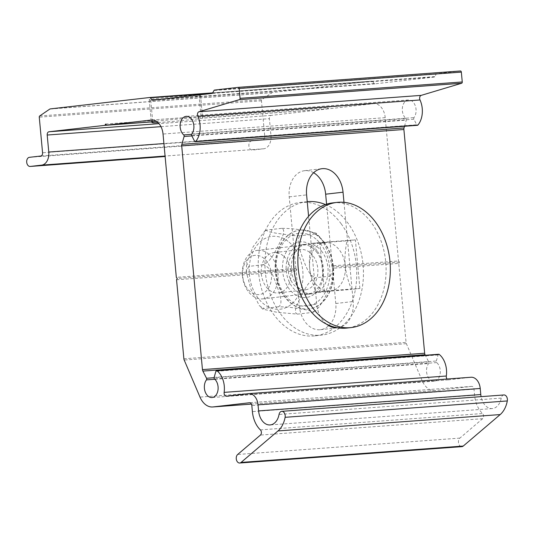 <?xml version="1.0" encoding="UTF-8"?>
<svg xmlns="http://www.w3.org/2000/svg" width="534" height="534" viewBox="0 0 534 534"><rect width="100%" height="100%" fill="white"/><g stroke="black" fill="none" stroke-linecap="round" stroke-linejoin="round"><path stroke-width="0.4" stroke-dasharray="2.67 2" d="M329.111 325.326A25.011 18.263 83.5 0 0 335.793 303.506L332.528 268.288L398.738 263.409L406.067 342.401A3.05 2.083 -94.2 0 0 406.381 343.662L422.174 380.722A19.518 13.33 -94.2 0 0 434.856 390.601A19.518 13.33 -94.2 0 0 435.223 390.561L471.662 386.382A3.05 2.083 85.8 0 1 471.722 386.376A3.05 2.083 85.8 0 1 474.018 389.186L474.579 395.253A24.404 16.667 -94.2 0 0 482.569 413.523A3.05 2.083 85.8 0 1 482.629 418.696L459.861 438.107A4.572 3.124 -94.2 0 0 458.599 443.353A4.572 3.124 -94.2 0 0 461.89 446.644M176.547 279.776L296.09 270.972L299.354 306.189A25.011 18.263 83.5 0 0 320.42 329.698A25.011 18.263 83.5 0 0 328.77 325.66M248.63 393.645L470.821 377.278L448.653 379.814A3.05 2.083 85.8 0 1 448.593 379.821A3.05 2.083 85.8 0 1 447.045 379.02M326.568 324.151A25.011 18.263 -96.5 0 1 316.749 304.2L308.592 216.27M343.983 202.346L353.188 301.51A25.011 18.263 -96.5 0 1 337.815 327.702A25.011 18.263 -96.5 0 1 337.308 327.749M460.401 70.989L436.725 73.699A1.222 0.834 -94.2 0 0 436.171 74.126L434.803 76.629A1.222 0.834 85.8 0 1 434.255 77.056L374.895 83.858A1.222 0.834 85.8 0 1 374.875 83.865A1.222 0.834 85.8 0 1 374.274 83.571L372.478 81.428A1.222 0.834 -94.2 0 0 371.878 81.135L272.333 92.549A1.222 0.834 -94.2 0 0 272.053 92.656L261.894 99.591A1.222 0.834 -94.2 0 0 261.453 100.799L264.751 136.384A3.05 2.083 85.8 0 1 262.962 139.654L251.574 140.963A4.572 3.124 -94.2 0 0 248.891 145.809A4.572 3.124 -94.2 0 0 252.335 150.081A4.572 3.124 -94.2 0 0 252.422 150.074L263.809 148.766A12.202 8.33 -94.2 0 0 270.965 135.669L269.39 118.668A3.05 2.083 85.8 0 1 271.179 115.391L327.075 108.983L202.633 118.154A25.011 0.507 -5.3 0 1 185.792 120.197A25.011 0.507 -5.3 0 1 158.024 122.6M404.518 126.264L406.287 120.11A1.222 0.834 -94.2 0 0 405.913 118.548A10.066 6.875 85.8 0 1 402.429 107.494A10.066 6.875 85.8 0 1 408.457 99.965A10.066 6.875 85.8 0 1 415.445 106.273A10.066 6.875 85.8 0 1 413.983 117.62A1.222 0.834 -94.2 0 0 413.903 119.236L416.727 124.782A1.222 0.834 -94.2 0 0 417.475 125.31M438.761 354.262A1.222 0.834 -94.2 0 0 438.08 354.95L436.331 361.024A1.222 0.834 -94.2 0 0 436.705 362.579A10.066 6.875 85.8 0 1 440.19 373.633A10.066 6.875 85.8 0 1 434.162 381.169A10.066 6.875 85.8 0 1 427.173 374.861A10.066 6.875 85.8 0 1 428.635 363.507A1.222 0.834 -94.2 0 0 428.715 361.892L425.331 355.25M398.738 263.409L399.452 262.094L398.511 260.979L332.302 265.859L333.243 266.973L332.528 268.288M200.544 95.679A25.011 0.507 174.7 0 0 200.53 95.666L199.015 94.932A25.011 0.507 174.7 0 0 173.663 96.787A25.011 0.507 174.7 0 0 149.226 99.564A25.011 0.507 174.7 0 0 149.24 99.584L150.755 100.319A25.011 0.507 174.7 0 0 176.107 98.456A25.011 0.507 174.7 0 0 200.544 95.679L202.633 118.147L202.473 116.906L202.526 118.094L328.737 108.796L373.453 103.663A15.252 10.413 85.8 0 1 373.747 103.636A15.252 10.413 85.8 0 1 385.214 117.66L398.511 260.979M328.737 108.796L327.796 107.674L327.075 108.983M371.878 81.135A1.222 0.834 -94.2 0 0 371.858 81.141L212.692 92.869L371.878 81.135M503.936 394.96A4.572 3.124 -94.2 0 0 501.239 398.104A15.252 10.413 85.8 0 1 492.261 408.563A15.252 10.413 85.8 0 1 481.087 396.642M296.09 270.972L296.804 269.663L177.268 278.468M399.452 262.094L333.243 266.973M296.804 269.663L295.863 268.542L176.327 277.346M313.632 172.736A25.011 18.263 83.5 0 0 304.587 170.693A25.011 18.263 83.5 0 0 289.214 196.879L295.863 268.542M332.302 265.859L326.581 204.182M152.39 121.785L151.916 120.631L151.736 121.832M105.605 124.042L151.916 120.631M202.473 116.906L327.796 107.674M156.308 121.265A25.011 0.507 -5.3 0 1 183.683 118.548A25.011 0.507 -5.3 0 1 201.098 117.4L202.526 118.094M255.225 255.332A19.725 14.398 83.5 0 0 245.52 285.697A19.725 14.398 83.5 0 0 270.404 283.868A19.725 14.398 83.5 0 0 255.225 255.332M257.969 250.312A24.404 17.816 -96.5 0 1 277.96 272.934A24.404 17.816 -96.5 0 1 263.002 298.84A24.404 17.816 -96.5 0 1 262.474 298.893A24.404 17.816 -96.5 0 1 242.483 276.272A24.404 17.816 -96.5 0 1 257.441 250.359A24.404 17.816 -96.5 0 1 257.969 250.312M329.698 291.184A24.404 17.816 -96.5 0 1 309.667 268.202A24.404 17.816 -96.5 0 1 324.665 242.65A24.404 17.816 -96.5 0 1 325.193 242.603A24.404 17.816 -96.5 0 1 345.218 265.585A24.404 17.816 -96.5 0 1 330.226 291.137A24.404 17.816 -96.5 0 1 329.698 291.184L351.432 289.421C347.834 280.17 345.765 272.227 345.218 265.585C344.53 258.957 345.104 250.713 346.926 240.841L311.375 243.457C309.553 253.33 308.986 261.58 309.667 268.202C310.214 274.843 312.283 282.786 315.881 292.038L329.698 291.184M359.896 288.453L355.39 239.866L319.839 242.489L324.345 291.07L359.896 288.453L351.432 289.421M324.345 291.07L315.881 292.038M355.39 239.866L346.926 240.841M319.839 242.489L311.375 243.457M332.689 202.893A62.985 45.991 -96.5 0 1 385.555 260.232A62.985 45.991 -96.5 0 1 347.04 328.043M317.062 252.642A25.011 18.263 83.5 0 0 301.63 244.679A25.011 18.263 83.5 0 0 286.337 271.606A25.011 18.263 83.5 0 0 307.33 294.374A25.011 18.263 83.5 0 0 322.029 278.581A25.011 18.263 83.5 0 0 317.062 252.642M322.302 252.041A25.011 18.263 83.5 0 0 306.87 244.078A25.011 18.263 83.5 0 0 291.577 271.005A25.011 18.263 83.5 0 0 312.57 293.773A25.011 18.263 83.5 0 0 327.269 277.98A25.011 18.263 83.5 0 0 322.302 252.041M317.083 250.813A27.975 20.425 83.5 0 0 283.02 261.366A27.975 20.425 83.5 0 0 308.932 296.911A27.975 20.425 83.5 0 0 317.083 250.813M324.198 242.783A39.649 28.949 83.5 0 0 299.734 230.161A39.649 28.949 83.5 0 0 275.491 272.854A39.649 28.949 83.5 0 0 308.772 308.946A39.649 28.949 83.5 0 0 332.075 283.908A39.649 28.949 83.5 0 0 324.198 242.783M324.518 242.75A39.649 28.949 83.5 0 0 300.055 230.121A39.649 28.949 83.5 0 0 275.804 272.814A39.649 28.949 83.5 0 0 309.086 308.912A39.649 28.949 83.5 0 0 332.388 283.874A39.649 28.949 83.5 0 0 324.518 242.75M341.246 223.886A67.104 48.995 83.5 0 0 299.841 202.519A67.104 48.995 83.5 0 0 258.81 274.763A67.104 48.995 83.5 0 0 315.133 335.846A67.104 48.995 83.5 0 0 354.569 293.48A67.104 48.995 83.5 0 0 341.246 223.886M307.237 201.678A67.104 48.995 83.5 0 0 306.549 201.745A67.104 48.995 83.5 0 0 265.518 273.995A67.104 48.995 83.5 0 0 321.835 335.078A67.104 48.995 83.5 0 0 361.271 292.712A67.104 48.995 83.5 0 0 347.948 223.119A67.104 48.995 83.5 0 0 325.44 204.555M297.578 314.125C292.305 312.797 298.085 302.745 300.862 296.604C304.293 290.389 308.545 280.517 315.881 277.733C308.719 276.085 305.301 264.477 302.384 257.381C300.121 250.206 295.175 238.778 300.615 235.681L294.347 235.641L276.512 233.271L269.123 231.823L265.879 230.287L267.04 230.014L264.917 230.855L253.116 246.748L246.641 262.828L248.737 266.399L246.308 271.866L250.887 289.154L259.457 305.842L264.003 308.458L262.795 309.146L276.919 312.297L297.578 314.125L312.07 312.463L313.365 311.876L307.224 310.06L294.541 307.918L287.172 307.023L278.494 306.796C283.934 303.699 278.988 292.272 276.725 285.096C273.808 277.994 270.391 266.393 263.229 264.737C270.564 261.96 274.816 252.088 278.247 245.874C281.024 239.733 286.805 229.68 281.531 228.352C296.01 228.285 309.587 231.282 316.055 233.151L321.435 238.918L325.46 246.461L328.604 254.371L331.227 262.348L332.775 270.171L330.372 276.071L332.468 279.649L330.286 286.751L323.37 300.502L318.785 307.29L315.774 310.448L312.07 312.463M316.055 233.151C316.829 233.512 316.515 233.799 315.107 234.019L319.652 236.635M263.229 264.737L248.737 266.399M281.531 228.352L267.04 230.014M278.494 306.796L264.003 308.458M310.207 252.756A20.272 14.805 -96.5 0 1 317.677 274.63A20.272 14.805 -96.5 0 1 305.321 289.835A20.272 14.805 -96.5 0 1 288.307 271.379A20.272 14.805 -96.5 0 1 300.702 249.552A20.272 14.805 -96.5 0 1 310.207 252.756M283.294 255.839A20.272 14.805 83.5 0 0 273.788 252.642A20.272 14.805 83.5 0 0 261.393 274.469A20.272 14.805 83.5 0 0 278.408 292.926A20.272 14.805 83.5 0 0 290.756 277.713A20.272 14.805 83.5 0 0 283.294 255.839M330.372 276.071L315.881 277.733M315.107 234.019L300.615 235.681M183.876 358.775L406.067 342.401M406.381 343.662L184.19 360.036M226.469 396.188L448.653 379.814M160.968 126.658L269.39 118.668M271.179 115.391L159.012 123.654M260.378 429.89L482.569 413.523M482.629 418.696L260.438 435.063M459.861 438.107L237.677 454.474M191.866 135.91L406.287 120.11M214.147 377.391L436.331 361.024M436.705 362.579L214.521 378.953M214.848 379.26L428.635 363.507M438.08 354.95L215.89 371.324M428.715 361.892L214.087 377.705M405.913 118.548L191.619 134.334M191.793 133.994L413.983 117.62M413.903 119.236L191.713 135.603M194.543 141.15L416.727 124.782M39.703 115.965L261.894 99.591M261.453 100.799L39.262 117.166M272.053 92.656L49.869 109.029M50.143 108.923L272.333 92.549M214.541 90.072L436.725 73.699M436.171 74.126L213.987 90.493M434.803 76.629L212.619 93.003M212.459 93.216L372.478 81.428M374.274 83.571L160.861 99.297M289.214 196.879L306.603 194.89M299.354 306.189L316.749 304.2M385.214 117.66L163.03 134.027M335.793 303.506L353.188 301.51M199.015 94.932L201.098 117.4M200.53 95.666L202.56 117.533M373.453 103.663L151.843 119.99M149.24 99.584L151.322 122.019L149.226 99.564M150.755 100.319L152.744 121.732M262.962 139.654L40.778 156.028M29.39 157.33L251.574 140.963M264.751 136.384L42.566 152.751M374.895 83.858L152.711 100.232M434.255 77.056L212.065 93.423M501.239 398.104L279.055 414.471M474.579 395.253L252.395 411.627M474.018 389.186L251.828 405.553M471.662 386.382L249.592 402.749M435.223 390.561L251.427 404.104M422.174 380.722L199.99 397.089M270.965 135.669L163.911 143.559M263.809 148.766L165.073 156.041M289.101 242.169A36.632 26.747 -96.5 0 1 289.989 305.335A36.632 26.747 -96.5 0 1 249.198 270.838A36.632 26.747 -96.5 0 1 289.101 242.169M316.015 239.078A36.632 26.747 83.5 0 0 276.118 267.754A36.632 26.747 83.5 0 0 316.902 302.251A36.632 26.747 83.5 0 0 316.015 239.078M448.593 379.821L226.409 396.195M434.162 381.169L211.971 397.536M408.457 99.965L186.273 116.332M320.42 329.698L337.815 327.702M304.587 170.693L321.975 168.697M374.875 83.865L152.684 100.232M492.261 408.563L270.077 424.937M471.722 386.376L249.532 402.749M434.856 390.601L251.434 404.111M373.747 103.636L151.556 120.01M324.665 242.65L257.441 250.359M330.226 291.137L263.002 298.84M307.33 294.374L312.57 293.773M301.63 244.679L306.87 244.078M315.133 335.846L321.835 335.078M299.841 202.519L306.549 201.745M262.795 309.153L259.457 305.849M246.308 271.866L246.635 262.828M264.911 230.855L265.872 230.287M313.238 312.19L314.199 311.616M332.475 279.649L332.802 270.611M300.702 249.552L273.788 252.642M305.321 289.835L278.408 292.926"/><path stroke-width="0.8" d="M158.024 122.6A25.011 0.507 -5.3 0 1 152.837 122.787L151.322 122.052A25.011 0.507 -5.3 0 1 151.309 122.032A25.011 0.507 -5.3 0 1 151.729 121.899L104.891 125.35L48.988 131.764A3.05 2.083 -94.2 0 0 47.199 135.035L48.774 152.043A12.202 8.33 85.8 0 1 41.619 165.139L30.231 166.441A4.572 3.124 85.8 0 1 30.144 166.448A4.572 3.124 85.8 0 1 26.7 162.182A4.572 3.124 85.8 0 1 29.39 157.33L40.778 156.028A3.05 2.083 -94.2 0 0 42.566 152.751L39.262 117.166A1.222 0.834 85.8 0 1 39.703 115.965L49.869 109.029A1.222 0.834 85.8 0 1 50.143 108.923L149.667 97.508A1.222 0.834 85.8 0 1 149.694 97.508A1.222 0.834 85.8 0 1 150.288 97.795L152.09 99.945A1.222 0.834 -94.2 0 0 152.684 100.232A1.222 0.834 -94.2 0 0 152.711 100.232L212.065 93.423A1.222 0.834 -94.2 0 0 212.619 93.003L213.987 90.493A1.222 0.834 85.8 0 1 214.541 90.072L238.211 87.356A1.222 0.834 85.8 0 1 238.237 87.356A1.222 0.834 85.8 0 1 239.152 88.477L240.066 98.329A1.222 0.834 85.8 0 1 239.452 99.624L198.995 111.746A3.05 2.083 -94.2 0 0 197.814 116.325A19.217 13.123 85.8 0 1 195.758 141.417A1.222 0.834 85.8 0 1 195.29 141.677A1.222 0.834 85.8 0 1 194.543 141.15L191.713 135.603A1.222 0.834 85.8 0 1 191.793 133.994A10.066 6.875 -94.2 0 0 193.255 122.64A10.066 6.875 -94.2 0 0 186.273 116.332A10.066 6.875 -94.2 0 0 180.245 123.868A10.066 6.875 -94.2 0 0 183.723 134.915A1.222 0.834 85.8 0 1 184.096 136.477L181.84 144.32A3.05 2.083 -94.2 0 0 181.707 145.875L202.459 369.615A3.05 2.083 -94.2 0 0 202.88 371.097L206.531 378.266A1.222 0.834 85.8 0 1 206.451 379.881A10.066 6.875 -94.2 0 0 204.989 391.228A10.066 6.875 -94.2 0 0 211.971 397.536A10.066 6.875 -94.2 0 0 217.999 390.007A10.066 6.875 -94.2 0 0 214.521 378.953A1.222 0.834 85.8 0 1 214.147 377.391L215.89 371.324A1.222 0.834 85.8 0 1 216.577 370.629A1.222 0.834 85.8 0 1 217.031 370.79A19.217 13.123 85.8 0 1 224.133 392.377A3.05 2.083 -94.2 0 0 226.409 396.195A3.05 2.083 -94.2 0 0 226.469 396.188L248.63 393.645A12.202 8.33 85.8 0 1 248.864 393.625A12.202 8.33 85.8 0 1 258.042 404.839L258.603 410.913A15.252 10.413 -94.2 0 0 270.077 424.937A15.252 10.413 -94.2 0 0 279.055 414.471A4.572 3.124 85.8 0 1 281.745 411.334A4.572 3.124 85.8 0 1 285.109 417.314A24.404 16.667 85.8 0 1 278 430.938L241.068 462.431A4.572 3.124 85.8 0 1 239.706 463.018A4.572 3.124 85.8 0 1 236.415 459.727A4.572 3.124 85.8 0 1 237.677 454.474L260.438 435.063A3.05 2.083 -94.2 0 0 260.378 429.89A24.404 16.667 85.8 0 1 252.395 411.627L251.828 405.553A3.05 2.083 -94.2 0 0 249.532 402.749A3.05 2.083 -94.2 0 0 249.478 402.756L213.039 406.935A19.518 13.33 85.8 0 1 212.666 406.968A19.518 13.33 85.8 0 1 199.99 397.089L184.19 360.036A3.05 2.083 85.8 0 1 183.876 358.775L176.547 279.776L177.268 278.468L176.327 277.346L163.03 134.027A15.252 10.413 -94.2 0 0 151.556 120.01A15.252 10.413 -94.2 0 0 151.269 120.037L106.546 125.163L152.39 121.785A25.011 0.507 -5.3 0 1 156.308 121.265M328.77 325.66A25.011 18.263 83.5 0 0 329.111 325.326M104.891 125.35L105.605 124.042L106.546 125.163M447.045 379.02A3.05 2.083 85.8 0 1 446.324 376.009A19.217 13.123 -94.2 0 0 439.222 354.416A1.222 0.834 -94.2 0 0 438.761 354.262L216.577 370.629M425.331 355.25L425.064 354.73A3.05 2.083 85.8 0 1 424.65 353.241L403.891 129.502A3.05 2.083 85.8 0 1 404.031 127.953L404.518 126.264M308.592 216.27L306.603 194.89A25.011 18.263 -96.5 0 1 321.975 168.697A25.011 18.263 -96.5 0 1 343.042 192.2L343.983 202.346M337.308 327.749A25.011 18.263 -96.5 0 1 326.568 324.151M195.29 141.677L417.475 125.31A1.222 0.834 -94.2 0 0 417.942 125.043A19.217 13.123 -94.2 0 0 420.004 99.958A3.05 2.083 85.8 0 1 421.186 95.379L461.643 83.251A1.222 0.834 -94.2 0 0 462.257 81.962L461.343 72.103A1.222 0.834 -94.2 0 0 460.421 70.982A1.222 0.834 -94.2 0 0 460.401 70.989L238.257 87.356M481.087 396.642A15.252 10.413 85.8 0 1 480.794 394.546L480.226 388.472A12.202 8.33 -94.2 0 0 471.048 377.251A12.202 8.33 -94.2 0 0 470.821 377.278M239.706 463.018L461.89 446.644A4.572 3.124 -94.2 0 0 463.252 446.057L500.184 414.571A24.404 16.667 -94.2 0 0 507.3 400.947A4.572 3.124 -94.2 0 0 503.936 394.96L281.745 411.334M326.581 204.182L325.653 194.196A25.011 18.263 83.5 0 0 313.632 172.736M349.917 327.682A62.985 45.991 -96.5 0 1 298.312 269.296A62.985 45.991 -96.5 0 1 336.927 202.413A62.985 45.991 -96.5 0 1 389.793 259.744A62.985 45.991 -96.5 0 1 351.279 327.556A62.985 45.991 -96.5 0 1 349.917 327.682M351.279 327.556L347.04 328.043A62.985 45.991 -96.5 0 1 345.685 328.17A62.985 45.991 -96.5 0 1 294.074 269.777A62.985 45.991 -96.5 0 1 332.689 202.893L336.927 202.413M325.44 204.555A67.104 48.995 83.5 0 0 307.237 201.678M446.324 376.009L224.133 392.377M217.031 370.79L439.222 354.416M202.88 371.097L425.064 354.73M424.65 353.241L202.459 369.615M181.707 145.875L403.891 129.502M47.199 135.035L160.968 126.658M159.012 123.654L48.988 131.764M404.031 127.953L181.84 144.32M184.096 136.477L191.866 135.91M197.814 116.325L420.004 99.958M421.186 95.379L198.995 111.746M239.452 99.624L461.643 83.251M206.451 379.881L214.848 379.26M214.087 377.705L206.531 378.266M462.257 81.962L240.066 98.329M191.619 134.334L183.723 134.915M417.942 125.043L195.758 141.417M239.152 88.477L461.343 72.103M150.288 97.795L212.459 93.216M149.694 97.508L212.692 92.869L149.714 97.508M160.861 99.297L152.09 99.945M325.653 194.196L343.042 192.2M151.843 119.99L151.269 120.037M152.744 121.732L152.837 122.787M480.226 388.472L258.042 404.839M480.794 394.546L258.603 410.913M507.3 400.947L285.109 417.314M500.184 414.571L278 430.938M463.252 446.057L241.068 462.431M251.427 404.104L213.039 406.935M163.911 143.559L48.774 152.043M165.073 156.041L41.619 165.139M30.144 166.448L165.113 156.509L30.231 166.441M460.421 70.982L238.237 87.356M471.048 377.251L248.864 393.625M251.434 404.111L212.666 406.968"/></g></svg>
